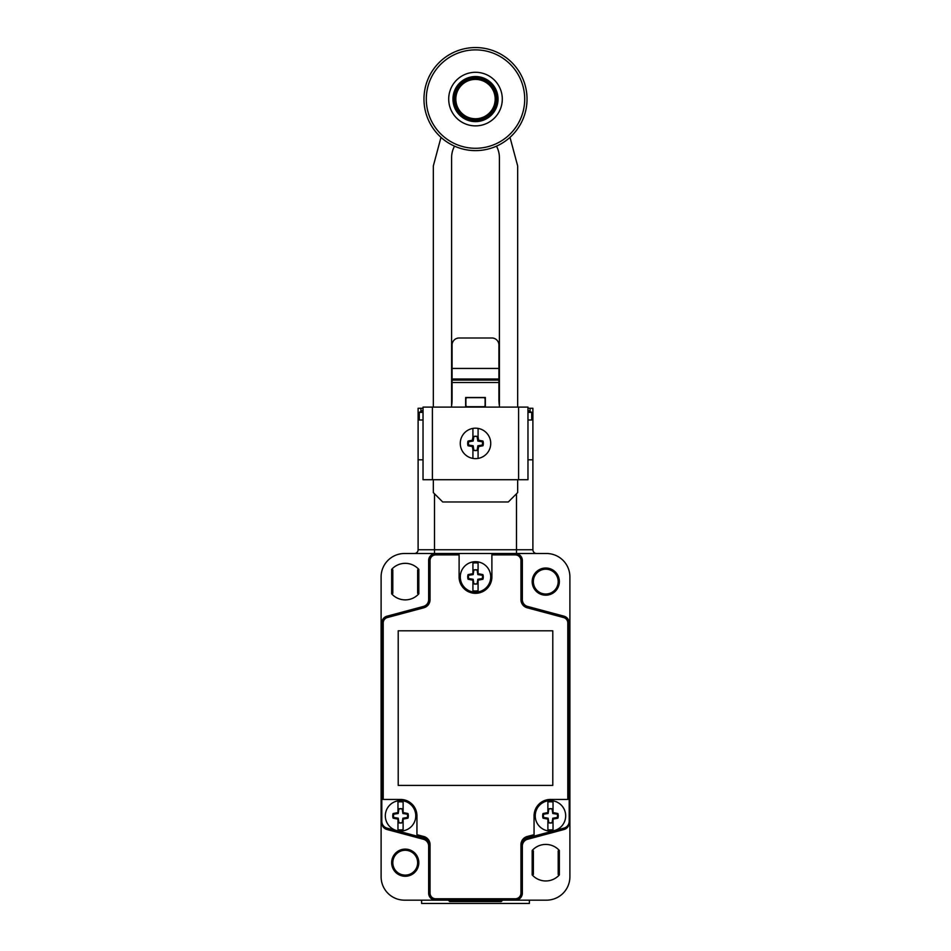 <?xml version="1.0" encoding="UTF-8"?>
<svg xmlns="http://www.w3.org/2000/svg" width="951" height="951" viewBox="0 0 951 951"><rect width="100%" height="100%" fill="white"/><g stroke="black" fill="none" stroke-linecap="round" stroke-linejoin="round"><path stroke-width="1.43" d="M522.349 846.069A7.026 7.026 0 0 1 527.555 839.281L563.991 829.522A7.026 7.026 0 0 0 569.197 822.734L569.197 622.976A7.026 7.026 0 0 0 563.991 616.189L527.555 606.429A7.026 7.026 0 0 1 522.349 599.641L522.349 560.531A7.026 7.026 0 0 0 515.323 553.506L404.532 553.506A23.418 23.418 0 0 0 381.101 576.924L381.101 876.751A23.418 23.418 0 0 0 404.532 900.169L546.468 900.169A23.418 23.418 0 0 0 569.899 876.751L569.899 576.924A23.418 23.418 0 0 0 546.468 553.506L493.307 553.506L491.893 554.909A1.403 1.403 0 0 1 492 554.374M532.18 581.608A13.587 13.587 0 0 0 545.767 595.195A13.587 13.587 0 0 0 559.354 581.608A13.587 13.587 0 0 0 545.767 568.02A13.587 13.587 0 0 0 532.18 581.608M418.82 862.688A13.587 13.587 0 0 0 405.233 849.112A13.587 13.587 0 0 0 391.646 862.688A13.587 13.587 0 0 0 405.233 876.275A13.587 13.587 0 0 0 418.82 862.688M391.646 569.387A18.271 18.271 0 0 1 418.82 569.387L418.82 593.828A18.271 18.271 0 0 1 391.646 593.828L391.646 569.387L392.811 569.851L392.811 593.365L391.646 593.828M532.18 850.479A18.271 18.271 0 0 1 559.354 850.479L559.354 874.908A18.271 18.271 0 0 1 532.18 874.908L532.18 850.479L533.356 850.931L533.356 874.456L533.356 850.931M418.82 569.387L417.644 569.851L417.644 593.365L418.82 593.828M559.354 850.479L558.189 850.931L558.189 874.456L559.354 874.908M532.18 874.908L533.356 874.456M420.924 411.403L420.924 408.276L418.107 408.276L418.107 459.808L423.029 459.808L418.107 459.808L418.107 549.749L532.893 549.749L532.893 459.808L527.971 459.808L532.893 459.808L532.893 419.985L527.971 419.985M536.637 553.506A3.745 3.745 -90 0 1 532.893 549.749A3.745 3.745 0 0 0 536.637 553.506A3.745 3.745 0 0 1 532.893 549.749A3.745 3.745 -90 0 0 536.637 553.506M414.363 553.506A3.745 3.745 0 0 0 418.107 549.749A3.745 3.745 90 0 1 414.363 553.506A3.745 3.745 90 0 0 418.107 549.749M418.107 419.985L423.029 419.985M420.924 408.276L423.029 408.276M527.971 408.276L532.893 408.276L532.893 419.985M466.834 397.661L465.895 398.6L466.834 397.661L484.166 397.661L485.105 398.6L485.105 405.934L484.166 406.873L485.105 405.768M465.895 398.6L465.895 405.768L466.834 406.707L484.166 406.707M466.834 406.707L465.895 405.768M484.166 397.661L485.105 398.6M499.394 405.625A37.481 37.481 0 0 1 498.918 399.717L498.918 345.035A7.026 7.026 0 0 0 491.893 337.997L459.107 337.997A7.026 7.026 0 0 0 452.082 345.035L452.082 399.717A37.481 37.481 0 0 1 451.606 405.625M485.343 397.494L465.657 397.494L465.657 406.873L485.343 406.873L485.343 397.494M440.991 137.36L433.335 165.938L433.335 407.099M433.335 479.72L433.335 492.594L442.702 501.973L508.298 501.973L517.665 492.594L517.665 479.72M517.665 407.099L517.665 165.938L510.009 137.36M451.606 407.099L451.606 157.64A23.894 23.894 0 0 1 454.542 146.157M496.458 146.157A23.894 23.894 0 0 1 499.394 157.64L499.394 407.099M432.396 479.72L423.029 479.72L423.029 407.099L527.971 407.099L527.971 479.72L432.396 479.72L432.396 407.099M475.5 76.841A22.242 22.242 0 0 0 453.258 99.082A22.242 22.242 0 0 0 475.5 121.324A22.242 22.242 0 0 0 497.742 99.082A22.242 22.242 0 0 0 475.5 76.841M475.5 49.88A49.202 49.202 0 0 0 426.298 99.082A49.202 49.202 0 0 0 475.5 148.285A49.202 49.202 0 0 0 524.702 99.082A49.202 49.202 0 0 0 475.5 49.88M475.5 47.55A51.532 51.532 0 0 1 527.032 99.082A51.532 51.532 0 0 1 475.5 150.615A51.532 51.532 0 0 1 423.968 99.082A51.532 51.532 0 0 1 475.5 47.55M455.826 99.082A19.674 19.674 0 0 0 475.5 118.756A19.674 19.674 0 0 0 495.174 99.082A19.674 19.674 0 0 0 475.5 79.408A19.674 19.674 0 0 0 455.826 99.082M454.423 99.082A21.077 21.077 0 0 0 475.5 120.159A21.077 21.077 0 0 0 496.577 99.082A21.077 21.077 0 0 0 475.5 78.006A21.077 21.077 0 0 0 454.423 99.082M478.08 458.418A15.228 15.228 0 0 0 478.08 428.402L478.08 437.103A28.078 4.874 81.1 0 1 478.65 440.254A28.078 4.874 8.9 0 1 482.965 441.062A7.822 7.822 0 0 1 482.965 445.757A28.078 4.874 171.1 0 1 478.65 446.566A28.078 4.874 98.9 0 1 478.08 449.716L478.08 458.418A15.228 15.228 0 0 1 472.92 458.418L472.92 449.716A28.078 4.874 -98.9 0 1 472.35 446.566A28.078 4.874 -171.1 0 1 468.035 445.757L468.665 445.044L473.158 445.757L473.86 450.239A7.026 7.026 0 0 0 477.14 450.239L477.842 445.757L482.335 445.044A7.026 7.026 0 0 0 482.335 441.775L477.842 441.062L477.14 436.58A7.026 7.026 0 0 0 473.86 436.58L473.158 441.062L468.665 441.775A7.026 7.026 0 0 0 468.665 445.044M472.35 440.254L472.92 440.836L472.92 437.103A28.078 4.874 -81.1 0 0 472.35 440.254A28.078 4.874 -8.9 0 0 468.035 441.062A7.822 7.822 0 0 0 468.035 445.757M472.92 437.103L472.92 428.402A15.228 15.228 0 0 0 472.92 458.418M482.965 445.757L482.335 445.044M482.965 441.062L482.335 441.775M472.35 446.566L473.016 445.9L473.717 450.382A7.192 7.192 0 0 0 477.283 450.382L477.984 445.9L478.08 449.716M472.92 428.402A15.228 15.228 0 0 1 478.08 428.402M472.92 440.836L473.717 436.438A7.192 7.192 0 0 1 477.283 436.438L477.984 440.919L478.08 437.103M472.92 445.983L472.92 449.716M468.035 441.062L468.665 441.775M421.626 900.169L421.626 903.45L529.374 903.45L529.374 900.169M527.971 412.377L531.716 412.377L531.716 419.985M423.029 410.345A28.114 28.114 0 0 0 419.284 412.377L423.029 412.377M419.284 412.377L419.284 419.985M502.675 900.169L501.26 901.572L449.74 901.572L448.325 900.169M459 554.374A1.403 1.403 0 0 1 459.107 554.909L457.693 553.506L435.677 553.506A7.026 7.026 0 0 0 428.651 560.531L428.651 599.641A7.026 7.026 0 0 1 423.445 606.429L387.009 616.189A7.026 7.026 0 0 0 381.803 622.976L381.803 822.734A7.026 7.026 0 0 0 387.009 829.522L423.445 839.281A7.026 7.026 0 0 1 428.651 846.069M568.318 799.339A1.403 1.403 0 0 1 567.795 799.446L550.451 799.446A16.393 16.393 0 0 0 534.058 815.851L534.058 835.049L533.012 836.404L563.991 828.107A7.026 7.026 0 0 0 569.197 821.319L569.197 798.044L567.795 799.446L567.795 622.976L569.197 622.976A7.026 7.026 0 0 0 563.991 616.189L563.622 617.544L527.187 607.784A8.428 8.428 0 0 1 520.946 599.641L520.946 560.531A5.623 5.623 0 0 0 515.323 554.909L491.893 554.909L491.893 576.924A16.393 16.393 0 0 1 475.5 593.317A16.393 16.393 0 0 1 459.107 576.924L459.107 554.909L435.677 554.909A5.623 5.623 0 0 0 430.054 560.531L430.054 599.641A8.428 8.428 0 0 1 423.813 607.784L387.378 617.544A5.623 5.623 0 0 0 383.205 622.976L383.205 799.446A1.403 1.403 0 0 1 382.682 799.339M416.942 834.681L417.988 836.404L387.009 828.107A7.026 7.026 0 0 1 381.803 821.319L381.803 798.044L383.205 799.446L400.549 799.446A16.393 16.393 0 0 1 416.942 815.851L416.942 834.681L423.813 836.511A8.428 8.428 0 0 1 430.054 844.666L430.054 893.144A5.623 5.623 0 0 0 435.677 898.766L515.323 898.766A5.623 5.623 0 0 0 520.946 893.144L520.946 844.666A8.428 8.428 0 0 1 527.187 836.511L534.058 834.681M569.197 798.044L569.197 622.976M552.793 630.798L398.207 630.798L398.207 785.395L552.793 785.395L552.793 630.798M383.205 622.976L381.803 622.976L381.803 798.044M417.988 836.404L423.445 837.879A7.026 7.026 0 0 1 428.651 844.666L428.651 893.144A7.026 7.026 0 0 0 435.677 900.169L435.677 898.766M515.323 898.766L515.323 900.169A7.026 7.026 0 0 0 522.349 893.144L522.349 844.666A7.026 7.026 0 0 1 527.555 837.879L533.012 836.404M490.728 576.924A15.228 15.228 0 0 1 475.5 592.152A15.228 15.228 0 0 1 460.272 576.924A15.228 15.228 0 0 1 475.5 561.696A15.228 15.228 0 0 1 490.728 576.924M478.08 580.169L478.08 590.737A14.051 14.051 0 0 1 472.92 590.737L472.92 579.397L473.717 583.89A7.192 7.192 0 0 0 477.283 583.89L478.08 580.169A23.418 4.066 171.1 0 0 482.93 579.23A7.786 7.786 0 0 0 482.93 574.618L482.335 575.284L477.842 574.582L477.14 570.089A7.026 7.026 0 0 0 473.86 570.089L473.158 574.582L468.665 575.284A7.026 7.026 0 0 0 468.665 578.565L473.158 579.266L473.86 583.759A7.026 7.026 0 0 0 477.14 583.759L477.842 579.266L482.335 578.565A7.026 7.026 0 0 0 482.335 575.284M472.92 580.169A23.418 4.066 -171.1 0 1 468.07 579.23L468.665 578.565M468.665 575.284L468.07 574.618A7.786 7.786 0 0 0 468.07 579.23M468.07 574.618A23.418 4.066 -8.9 0 1 472.92 573.679L472.92 563.111A14.051 14.051 0 0 1 478.08 563.111L478.08 573.679A23.418 4.066 8.9 0 1 482.93 574.618M478.08 573.679L477.842 574.582M482.93 579.23L482.335 578.565M477.984 574.44L477.283 569.958A7.192 7.192 0 0 0 473.717 569.958L473.158 574.582M472.92 573.679L473.016 574.44M565.679 815.851A15.228 15.228 0 0 1 550.451 831.067A15.228 15.228 0 0 1 535.235 815.851A15.228 15.228 0 0 1 550.451 800.623A15.228 15.228 0 0 1 565.679 815.851M553.03 819.084L553.03 829.664A14.051 14.051 0 0 1 547.883 829.664L547.883 818.324L548.668 822.817A7.192 7.192 0 0 0 552.246 822.817L553.03 819.084A23.418 4.066 171.1 0 0 557.892 818.157A7.786 7.786 0 0 0 557.892 813.533L557.286 814.211L552.793 813.497L552.091 809.016A7.026 7.026 0 0 0 548.81 809.016L548.109 813.497L543.627 814.211A7.026 7.026 0 0 0 543.627 817.48L548.109 818.193L548.81 822.674A7.026 7.026 0 0 0 552.091 822.674L552.793 818.193L557.286 817.48A7.026 7.026 0 0 0 557.286 814.211M547.883 819.084A23.418 4.066 -171.1 0 1 543.021 818.157L543.627 817.48M543.627 814.211L543.021 813.533A7.786 7.786 0 0 0 543.021 818.157M543.021 813.533A23.418 4.066 -8.9 0 1 547.883 812.606L547.883 802.026A14.051 14.051 0 0 1 553.03 802.026L553.03 812.606A23.418 4.066 8.9 0 1 557.892 813.533M553.03 812.606L552.793 813.497M557.892 818.157L557.286 817.48M552.947 813.355L552.246 808.873A7.192 7.192 0 0 0 548.668 808.873L548.109 813.497M547.883 812.606L547.966 813.355M415.765 815.851A15.228 15.228 0 0 1 400.549 831.067A15.228 15.228 0 0 1 385.321 815.851A15.228 15.228 0 0 1 400.549 800.623A15.228 15.228 0 0 1 415.765 815.851M403.117 819.084L403.117 829.664A14.051 14.051 0 0 1 397.97 829.664L397.97 818.324L398.754 822.817A7.192 7.192 0 0 0 402.332 822.817L403.117 819.084A23.418 4.066 171.1 0 0 407.979 818.157A7.786 7.786 0 0 0 407.979 813.533L407.373 814.211L402.891 813.497L402.19 809.016A7.026 7.026 0 0 0 398.909 809.016L398.207 813.497L393.714 814.211A7.026 7.026 0 0 0 393.714 817.48L398.207 818.193L398.909 822.674A7.026 7.026 0 0 0 402.19 822.674L402.891 818.193L407.373 817.48A7.026 7.026 0 0 0 407.373 814.211M397.97 819.084A23.418 4.066 -171.1 0 1 393.108 818.157L393.714 817.48M393.714 814.211L393.108 813.533A7.786 7.786 0 0 0 393.108 818.157M393.108 813.533A23.418 4.066 -8.9 0 1 397.97 812.606L397.97 802.026A14.051 14.051 0 0 1 403.117 802.026L403.117 812.606A23.418 4.066 8.9 0 1 407.979 813.533M403.117 812.606L402.891 813.497M407.979 818.157L407.373 817.48M403.034 813.355L402.332 808.873A7.192 7.192 0 0 0 398.754 808.873L398.207 813.497M397.97 812.606L398.053 813.355M558.189 581.608A12.411 12.411 0 0 0 545.767 569.197A12.411 12.411 0 0 0 533.356 581.608A12.411 12.411 0 0 0 545.767 594.018A12.411 12.411 0 0 0 558.189 581.608M417.644 862.688A12.411 12.411 0 0 0 405.233 850.277A12.411 12.411 0 0 0 392.811 862.688A12.411 12.411 0 0 0 405.233 875.11A12.411 12.411 0 0 0 417.644 862.688M558.189 850.931L558.189 874.456M434.512 553.506L434.512 493.771M516.488 493.771L516.488 553.506M530.076 408.276L530.076 411.403M498.918 368.441L452.082 368.441M498.918 382.504L452.082 382.504M498.918 380.079L452.082 380.079M498.918 378.997L452.082 378.997M518.604 407.099L518.604 479.72M475.5 76.544A22.539 22.539 0 0 0 452.961 99.082A22.539 22.539 0 0 0 475.5 121.621A22.539 22.539 0 0 0 498.039 99.082A22.539 22.539 0 0 0 475.5 76.544M475.5 72.288A26.794 26.794 0 0 0 448.706 99.082A26.794 26.794 0 0 0 475.5 125.877A26.794 26.794 0 0 0 502.294 99.082A26.794 26.794 0 0 0 475.5 72.288M567.795 622.976A5.623 5.623 0 0 0 563.622 617.544M435.677 554.909L435.677 553.506M430.054 560.531L428.651 560.531M430.054 599.641L428.651 599.641M423.813 607.784L423.445 606.429M387.378 617.544L387.009 616.189M423.813 836.511L423.445 837.879M430.054 844.666L428.651 844.666M430.054 893.144L428.651 893.144M520.946 893.144L522.349 893.144M520.946 844.666L522.349 844.666M527.187 836.511L527.555 837.879M520.946 560.531L522.349 560.531A7.026 7.026 0 0 0 515.323 553.506L515.323 554.909M520.946 599.641L522.349 599.641A7.026 7.026 0 0 0 527.555 606.429L527.187 607.784M531.716 412.377A28.114 28.114 0 0 0 527.971 410.345"/></g></svg>
